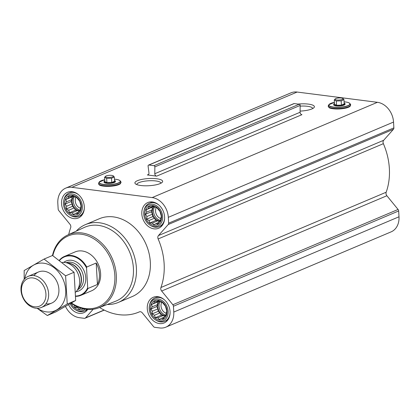 <?xml version="1.0" encoding="UTF-8"?>
<svg xmlns="http://www.w3.org/2000/svg" width="420" height="420" viewBox="0 0 420 420"><rect width="100%" height="100%" fill="white"/><g stroke="black" fill="none" stroke-linecap="round" stroke-linejoin="round"><path stroke-width="0.63" d="M136.815 184.601A12.085 3.119 176.7 0 1 136.815 184.579A12.085 3.119 176.7 0 1 143.231 181.424A12.085 3.119 176.7 0 1 155.809 180.952A12.085 3.119 176.7 0 1 160.944 183.188A12.085 3.119 176.7 0 1 160.944 183.209M120.687 183.005A10.883 2.809 176.7 0 1 109.988 186.302A10.883 2.809 176.7 0 1 98.978 184.259M156.744 178.768A13.892 3.586 176.7 0 1 162.199 182.327A13.892 3.586 176.7 0 1 148.984 185.719A13.892 3.586 176.7 0 1 135.466 183.866A13.892 3.586 176.7 0 1 140.695 179.655A13.892 3.586 176.7 0 1 156.744 178.768M147.357 174.956L156.639 176.143L301.943 114.676A2.111 1.654 -112.9 0 1 300.095 112.255L300.158 105.425A1.055 0.824 -112.9 0 0 299.234 104.218L294.2 103.572A1.055 0.824 -112.9 0 0 293.848 103.619L148.538 165.086A1.055 0.824 -112.9 0 0 148.092 166.026L148.948 172.977A2.111 1.654 -112.9 0 1 148.06 174.862A2.111 1.654 -112.9 0 1 147.357 174.956L148.617 174.421M99.566 307.498A59.136 46.279 -112.9 0 0 138.836 312.102A59.136 46.279 -112.9 0 0 139.346 311.881A3.166 2.478 -112.9 0 1 139.372 311.871A3.166 2.478 -112.9 0 1 142.312 312.863L153.51 326.571A2.111 1.654 -112.9 0 0 154.765 327.322L159.695 327.952A18.48 14.464 -112.9 0 0 165.869 327.149A18.48 14.464 -112.9 0 0 173.775 312.06L173.439 306.243A2.111 1.654 -112.9 0 0 172.851 304.736L161.653 291.029A3.166 2.478 -112.9 0 1 160.939 287.5A59.136 46.279 -112.9 0 0 158.141 238.954A3.166 2.478 -112.9 0 1 158.456 235.562L383.681 140.285L393.451 129.26A2.111 1.654 -112.9 0 0 393.876 127.88L393.54 122.062A18.48 14.464 -112.9 0 0 377.401 102.307L297.124 92.048A18.48 14.464 -112.9 0 0 290.95 92.852L65.725 188.123A18.48 14.464 -112.9 0 0 57.818 203.212L58.154 209.034A2.111 1.654 -112.9 0 0 58.742 210.536L69.941 224.249A3.166 2.478 -112.9 0 1 70.649 227.771A59.136 46.279 -112.9 0 0 68.712 234.559M158.456 235.562L168.226 224.532A2.111 1.654 -112.9 0 0 168.646 223.157L168.31 217.334A18.48 14.464 -112.9 0 0 152.177 197.584L71.899 187.32A18.48 14.464 -112.9 0 0 65.725 188.123M298.142 104.076A13.892 3.586 176.7 0 1 308.49 104.118A13.892 3.586 176.7 0 1 313.945 107.672A13.892 3.586 176.7 0 1 300.106 111.101M350.338 105.641A10.883 2.809 176.7 0 1 339.638 108.938A10.883 2.809 176.7 0 1 328.629 106.89M383.681 140.285A3.166 2.478 -112.9 0 0 383.371 143.682A59.136 46.279 -112.9 0 1 386.169 192.229A3.166 2.478 -112.9 0 0 386.878 195.752L398.076 209.465A2.111 1.654 -112.9 0 1 398.664 210.966L399 216.788A18.48 14.464 -112.9 0 1 391.094 231.877L165.869 327.149M154.371 301.403L156.844 301.534L158.287 300.652L160.545 302.006L162.346 302.421L165.464 306.238L166.803 311.078L166.194 312.984L166.005 315.646L164.561 316.533L163.285 318.717L161.485 318.302L159.369 319.468L157.784 317.83L155.311 317.699L154.45 315.236L152.192 313.882L152.381 311.22L150.853 309.041L152.129 306.852L151.652 304.474L153.762 303.308L154.371 301.403M150.292 309.057A10.243 8.017 67.1 0 1 162.362 302.106A10.243 8.017 67.1 0 1 163.349 319.221A10.243 8.017 67.1 0 1 150.292 309.057M83.349 308.789A10.243 8.017 67.1 0 1 71.09 303.188M81.202 308.044L79.091 309.209L77.501 307.571L75.033 307.44L74.172 304.978M68.628 196.418L71.101 196.549L72.545 195.667L74.802 197.022L76.603 197.437L79.721 201.254L81.06 206.094L80.451 208L80.262 210.662L78.818 211.543L77.543 213.733L75.742 213.318L73.631 214.484L72.041 212.846L69.568 212.714L68.707 210.252L66.454 208.898L66.638 206.236L65.111 204.057L66.391 201.868L65.909 199.49L68.019 198.324L68.628 196.418M64.554 204.073A10.243 8.017 67.1 0 1 76.618 197.122A10.243 8.017 67.1 0 1 77.606 214.237A10.243 8.017 67.1 0 1 64.554 204.073M148.911 206.682L151.379 206.813L152.822 205.926L155.08 207.286L156.886 207.701L160.004 211.517L161.343 216.358L160.734 218.264L160.545 220.925L159.101 221.807L157.826 223.997L156.02 223.582L153.909 224.747L152.318 223.109L149.851 222.978L148.99 220.516L146.732 219.161L146.921 216.494L145.394 214.316L146.669 212.132L146.191 209.748L148.302 208.583L148.911 206.682M144.832 214.337A10.243 8.017 67.1 0 1 156.896 207.386A10.243 8.017 67.1 0 1 157.883 224.495A10.243 8.017 67.1 0 1 144.832 214.337M148.538 165.086A1.055 0.824 -112.9 0 1 148.89 165.039L153.93 165.685A1.055 0.824 -112.9 0 1 154.854 166.892L154.791 173.722A2.111 1.654 -112.9 0 0 156.639 176.143M61.53 203.69A13.939 10.91 67.1 0 1 67.494 192.308A13.939 10.91 67.1 0 1 82.971 200.897A13.939 10.91 67.1 0 1 78.356 217.98A13.939 10.91 67.1 0 1 61.53 203.69M87.743 309.445A13.939 10.91 67.1 0 1 83.816 312.706A13.939 10.91 67.1 0 1 68.576 304.652M147.273 308.674A13.939 10.91 67.1 0 1 153.237 297.292A13.939 10.91 67.1 0 1 168.714 305.881A13.939 10.91 67.1 0 1 164.099 322.969A13.939 10.91 67.1 0 1 147.273 308.674M141.813 213.948A13.939 10.91 67.1 0 1 147.777 202.566A13.939 10.91 67.1 0 1 163.254 211.155A13.939 10.91 67.1 0 1 158.634 228.244A13.939 10.91 67.1 0 1 141.813 213.948M76.214 231.131A42.242 33.059 67.1 0 1 85.412 224.627L99.341 218.736A42.242 33.059 67.1 0 1 146.244 244.76A42.242 33.059 67.1 0 1 132.253 296.541L118.33 302.431A42.242 33.059 67.1 0 1 107.247 304.5M65.489 306.437A18.48 14.464 -112.9 0 0 79.417 317.693L84.347 318.323A2.111 1.654 -112.9 0 0 85.05 318.229A2.111 1.654 -112.9 0 0 85.533 317.882L93.161 309.267M52.815 255.685A38.53 30.151 67.1 0 1 92.683 238.145A38.53 30.151 67.1 0 1 113.069 289.916A38.53 30.151 67.1 0 1 71.442 302.983M59.372 260.232A21.121 16.527 67.1 0 1 64.46 256.421L75.117 251.911A21.121 16.527 67.1 0 1 98.569 264.925A21.121 16.527 67.1 0 1 91.57 290.819L80.918 295.323A21.121 16.527 67.1 0 1 75.731 296.363M52.468 255.512A39.585 30.98 67.1 0 1 67.909 234.927A39.585 30.98 67.1 0 1 112.481 259.04A39.585 30.98 67.1 0 1 98.742 307.818A39.585 30.98 67.1 0 1 71.117 303.172M67.909 234.927L84.389 227.404A40.089 31.374 67.1 0 1 129.533 251.827A40.089 31.374 67.1 0 1 115.621 301.229L98.742 307.818M85.412 224.627A42.242 33.059 67.1 0 1 132.316 250.651A42.242 33.059 67.1 0 1 118.33 302.431M114.508 180.406A5.702 1.47 176.7 0 1 115.4 181.13L115.421 181.54A5.702 1.47 176.7 0 1 109.814 183.335A5.702 1.47 176.7 0 1 104.039 182.196L104.013 181.786A5.702 1.47 176.7 0 1 104.816 180.968M115.4 181.13A5.702 1.47 176.7 0 1 109.793 182.931A5.702 1.47 176.7 0 1 104.013 181.786M104.606 177.329L104.853 181.608L106.911 182.642L111.762 182.49L114.56 181.309L114.314 177.03L111.515 178.211L106.664 178.364L104.606 177.329L105.514 176.311A4.032 1.04 176.7 0 1 111.725 175.387A4.032 1.04 176.7 0 1 113.279 175.865A4.032 1.04 176.7 0 1 109.473 177.408A4.032 1.04 176.7 0 1 105.514 176.311M113.279 175.865L114.314 177.03M111.762 182.49L111.515 178.211M106.911 182.642L106.664 178.364M143.745 214.195A11.576 9.056 67.1 0 1 144.049 210.635A11.576 9.056 67.1 0 1 155.836 205.328A11.576 9.056 67.1 0 1 162.267 220.537A11.576 9.056 67.1 0 1 150.25 225.298A11.576 9.056 67.1 0 1 143.745 214.195M144.049 210.635L144.27 209.722A12.674 9.917 67.1 0 1 149.357 203.275A12.674 9.917 67.1 0 1 158.965 205.102M164.614 218.447A12.674 9.917 67.1 0 1 159.233 226.616A12.674 9.917 67.1 0 1 151.064 225.776L150.25 225.298M63.462 203.936A11.576 9.056 67.1 0 1 63.767 200.372A11.576 9.056 67.1 0 1 75.553 195.064A11.576 9.056 67.1 0 1 81.989 210.278A11.576 9.056 67.1 0 1 69.972 215.04A11.576 9.056 67.1 0 1 63.462 203.936M63.767 200.372L63.987 199.458A12.674 9.917 67.1 0 1 69.08 193.011A12.674 9.917 67.1 0 1 78.687 194.838M84.331 208.189A12.674 9.917 67.1 0 1 78.95 216.353A12.674 9.917 67.1 0 1 70.781 215.518L69.972 215.04M85.045 309.12A11.576 9.056 67.1 0 1 75.432 309.76A11.576 9.056 67.1 0 1 70.182 303.718M86.935 309.377A12.674 9.917 67.1 0 1 84.415 311.078A12.674 9.917 67.1 0 1 76.246 310.238L75.432 309.76M149.205 308.921A11.576 9.056 67.1 0 1 149.51 305.356A11.576 9.056 67.1 0 1 161.296 300.053A11.576 9.056 67.1 0 1 167.732 315.262A11.576 9.056 67.1 0 1 155.715 320.024A11.576 9.056 67.1 0 1 149.205 308.921M149.51 305.356L149.73 304.442A12.674 9.917 67.1 0 1 154.822 297.995A12.674 9.917 67.1 0 1 164.425 299.822M170.074 313.173A12.674 9.917 67.1 0 1 164.692 321.342A12.674 9.917 67.1 0 1 156.524 320.502L155.715 320.024M145.394 214.316L151.284 211.827L152.481 214.148L152.628 216.667L154.549 218.164L155.741 220.484L157.878 220.757L159.175 221.765M146.669 212.132L152.229 209.78L151.284 211.827M146.921 216.494L152.481 214.148M146.732 219.161L152.628 216.667M148.99 220.516L154.549 218.164M149.851 222.978L155.741 220.484M152.318 223.109L157.878 220.757M156.02 223.582L158.76 222.422M151.379 206.813L153.101 206.084M148.302 208.583L153.573 206.357M146.191 209.748L152.082 207.26L152.229 209.78M153.61 206.378L152.082 207.26M153.946 206.577A8.447 6.61 -112.9 0 0 152.355 211.964A8.447 6.61 -112.9 0 0 160.361 221.041M160.724 218.542A7.019 5.492 67.1 0 1 155.552 211.255A7.019 5.492 67.1 0 1 156.334 207.559M160.592 220.427A8.447 6.61 67.1 0 1 153.562 211.449A8.447 6.61 67.1 0 1 154.544 206.939M65.111 204.057L71.006 201.563L72.198 203.884L72.345 206.404L74.267 207.9L75.464 210.221L77.6 210.494L78.892 211.502M66.391 201.868L71.946 199.516L71.006 201.563M66.638 206.236L72.198 203.884M66.454 208.898L72.345 206.404M68.707 210.252L74.267 207.9M69.568 212.714L75.464 210.221M72.041 212.846L77.6 210.494M75.742 213.318L78.477 212.163M71.101 196.549L72.823 195.825M68.019 198.324L73.295 196.093M65.909 199.49L71.804 196.996L71.946 199.516M73.332 196.114L71.804 196.996M73.663 196.313A8.447 6.61 -112.9 0 0 72.072 201.7A8.447 6.61 -112.9 0 0 80.078 210.777M75.033 307.44L77.007 306.605M77.501 307.571L78.377 307.199M150.853 309.041L156.749 306.548L157.941 308.868L158.088 311.388L160.01 312.889L161.207 315.205L163.343 315.478L164.635 316.486M152.129 306.852L157.689 304.5L156.749 306.548M152.381 311.22L157.941 308.868M152.192 313.882L158.088 311.388M154.45 315.236L160.01 312.889M155.311 317.699L161.207 315.205M157.784 317.83L163.343 315.478M161.485 318.302L164.22 317.147M156.844 301.534L158.56 300.809M153.762 303.308L159.033 301.077M151.652 304.474L157.547 301.98L157.689 304.5M159.075 301.103L157.547 301.98M159.406 301.298A8.447 6.61 -112.9 0 0 157.815 306.684A8.447 6.61 -112.9 0 0 165.821 315.761M80.441 208.278A7.019 5.492 67.1 0 1 75.269 200.991A7.019 5.492 67.1 0 1 76.052 197.295M80.314 210.163A8.447 6.61 67.1 0 1 73.285 201.191A8.447 6.61 67.1 0 1 74.261 196.681M166.184 313.262A7.019 5.492 67.1 0 1 161.012 305.975A7.019 5.492 67.1 0 1 161.794 302.279M166.058 315.152A8.447 6.61 67.1 0 1 159.028 306.175A8.447 6.61 67.1 0 1 160.004 301.665M300.153 106.134A12.085 3.119 176.7 0 1 307.556 106.302A12.085 3.119 176.7 0 1 312.69 108.539A12.085 3.119 176.7 0 1 312.69 108.559M344.159 103.042A5.702 1.47 176.7 0 1 345.051 103.766L345.077 104.171A5.702 1.47 176.7 0 1 339.47 105.971A5.702 1.47 176.7 0 1 333.69 104.832L333.669 104.423A5.702 1.47 176.7 0 1 334.472 103.598M345.051 103.766A5.702 1.47 176.7 0 1 339.444 105.562A5.702 1.47 176.7 0 1 333.669 104.423M334.262 99.965L334.509 104.244L336.562 105.278L341.413 105.126L344.211 103.945L343.964 99.666L341.166 100.847L336.315 100.999L334.262 99.965L335.171 98.947A4.032 1.04 176.7 0 1 341.381 98.023A4.032 1.04 176.7 0 1 342.93 98.501A4.032 1.04 176.7 0 1 339.124 100.039A4.032 1.04 176.7 0 1 335.171 98.947M342.93 98.501L343.964 99.666M341.413 105.126L341.166 100.847M336.562 105.278L336.315 100.999M59.609 260.4A20.696 16.196 67.1 0 1 86.546 267.913L87.696 287.784A20.696 16.196 67.1 0 1 75.731 296.053M87.696 287.784L87.98 288.477A21.121 16.527 67.1 0 1 80.918 295.323M64.46 256.421A21.121 16.527 67.1 0 1 86.746 267.015L86.546 267.913M86.746 267.015L96.191 263.02L97.43 284.482A21.121 16.527 -112.9 0 0 96.191 263.02M87.98 288.477L97.43 284.482M21.473 290.803A14.952 11.702 67.1 0 1 39.091 280.655A14.952 11.702 67.1 0 1 40.53 305.639A14.952 11.702 67.1 0 1 21.473 290.803M21 290.131A16.895 13.225 67.1 0 1 28.229 276.334A16.895 13.225 67.1 0 1 46.988 286.744A16.895 13.225 67.1 0 1 41.396 307.456A16.895 13.225 67.1 0 1 21 290.131M62.36 262.437A16.895 13.225 67.1 0 1 65.525 262.589A16.895 13.225 67.1 0 1 77.983 273.63A16.895 13.225 67.1 0 1 77.233 290.262A16.895 13.225 67.1 0 1 75.695 292.126M44.069 259.061L52.521 255.486L74.051 272.249L75.679 300.479L55.776 311.939L47.324 315.514L67.232 304.048L65.604 275.825L44.069 259.061L24.166 270.527L24.161 279.379M37.123 308.285L47.324 315.514M75.679 300.479L67.232 304.048M74.051 272.249L65.604 275.825M46.022 303.849A16.895 13.225 -112.9 0 0 57.236 282.34A16.895 13.225 -112.9 0 0 33.978 275.609M37.317 308.285A25.237 19.75 -112.9 0 0 46.484 311.892A25.237 19.75 -112.9 0 0 65.756 292.304A25.237 19.75 -112.9 0 0 47.292 264.038A25.237 19.75 -112.9 0 0 24.791 278.681M152.177 197.584L377.401 102.307M71.899 187.32L297.124 92.048M154.791 173.722L300.095 112.255M154.854 166.892L300.158 105.425M153.93 165.685L299.234 104.218M148.89 165.039L294.2 103.572M85.533 317.882L104.097 310.028M173.775 312.06L399 216.788M173.439 306.243L398.664 210.966M172.851 304.736L398.076 209.465M161.653 291.029L386.878 195.752M160.939 287.5L386.169 192.229M158.141 238.954L383.371 143.682M168.226 224.532L393.451 129.26M168.646 223.157L393.876 127.88M168.31 217.334L393.54 122.062M119.049 180.112A10.7 2.761 176.7 0 1 120.267 180.936C119.716 180.175 118.225 179.634 115.799 179.309L114.434 179.172A10.521 2.714 176.7 0 1 115.763 179.314A10.521 2.714 176.7 0 1 117.296 183.346A10.521 2.714 176.7 0 1 101.367 183.96A10.521 2.714 176.7 0 1 104.748 179.739L99.157 182.154A10.7 2.761 176.7 0 1 100.27 181.193M120.86 181.797L120.267 180.936A10.7 2.761 176.7 0 1 109.893 184.727A10.7 2.761 176.7 0 1 99.157 182.154L98.663 183.078A11.251 2.903 176.7 0 0 109.956 185.787A11.251 2.903 176.7 0 0 120.86 181.797L120.414 183.724C118.524 185.105 115.054 185.966 109.993 186.317C102.485 186.596 99.729 185.383 99.346 184.947L98.821 184.485L98.663 183.078M344.09 101.819A10.521 2.714 176.7 0 1 345.413 101.95A10.521 2.714 176.7 0 1 346.946 105.982A10.521 2.714 176.7 0 1 331.018 106.596A10.521 2.714 176.7 0 1 334.399 102.375L328.808 104.785A10.7 2.761 176.7 0 1 329.926 103.829M348.7 102.748A10.7 2.761 176.7 0 1 349.923 103.567A10.7 2.761 176.7 0 1 339.549 107.363A10.7 2.761 176.7 0 1 328.808 104.785L328.319 105.714A11.251 2.903 176.7 0 0 339.607 108.418A11.251 2.903 176.7 0 0 350.516 104.433L350.065 106.355C348.18 107.735 344.705 108.602 339.644 108.948C332.136 109.232 329.385 108.014 329.002 107.583L328.319 105.714M63.756 262.4A16.265 12.726 67.1 0 1 84.168 271.016A16.265 12.726 67.1 0 1 76.136 291.664M65.525 262.589L68.901 263.209A14.774 11.561 67.1 0 1 79.795 272.864A14.774 11.561 67.1 0 1 79.139 287.406L77.233 290.262M67.804 263.009A14.679 11.487 67.1 0 1 80.036 272.764A14.679 11.487 67.1 0 1 78.519 288.335M66.155 262.705A14.679 11.487 67.1 0 1 82.12 271.882A14.679 11.487 67.1 0 1 77.585 289.732M85.05 318.229L104.255 310.107M138.836 312.102L139.493 311.824M159.233 226.616L162.33 225.304M149.357 203.275L152.455 201.962M78.95 216.353L82.047 215.045M69.08 193.011L72.172 191.704M84.415 311.078L87.507 309.771M164.692 321.342L167.79 320.03M154.822 297.995L157.915 296.688M350.516 104.433L349.923 103.567C349.372 102.811 347.881 102.27 345.455 101.945L344.09 101.808M41.396 307.456L51.665 303.114M28.229 276.334L38.498 271.992"/></g></svg>
